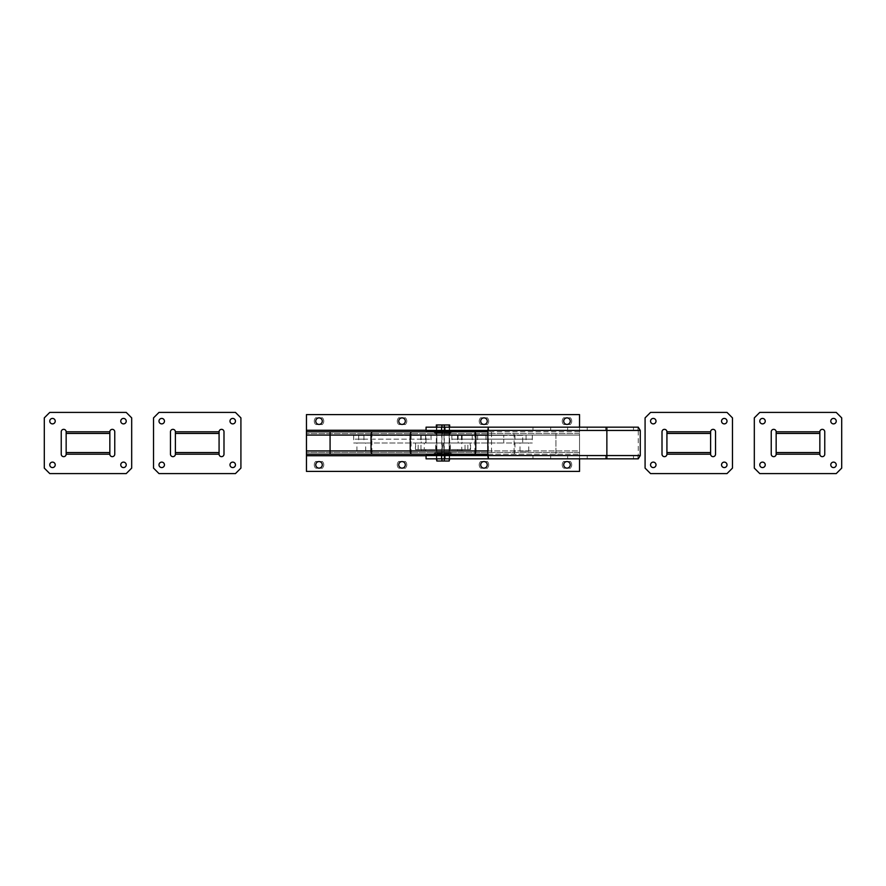<?xml version="1.0" encoding="UTF-8"?>
<svg xmlns="http://www.w3.org/2000/svg" width="886" height="886" viewBox="0 0 886 886"><rect width="100%" height="100%" fill="white"/><g stroke="black" fill="none" stroke-linecap="round" stroke-linejoin="round"><path stroke-width="0.66" stroke-dasharray="4.43 3.32" d="M563.651 417.771A4.751 4.751 0 0 0 563.651 424.538L570.318 424.538A4.751 4.751 0 0 0 570.318 417.771L563.651 417.771A4.751 4.751 0 0 0 563.651 424.538L570.318 424.538A4.751 4.751 0 0 0 570.318 417.771L563.651 417.771M480.633 417.771A4.751 4.751 0 0 0 480.633 424.538L487.3 424.538A4.751 4.751 0 0 0 487.3 417.771L480.633 417.771A4.751 4.751 0 0 0 480.633 424.538L487.3 424.538A4.751 4.751 0 0 0 487.3 417.771L480.633 417.771M398.7 417.771A4.751 4.751 0 0 0 398.7 424.538L405.367 424.538A4.751 4.751 0 0 0 405.367 417.771L398.7 417.771A4.751 4.751 0 0 0 398.7 424.538L405.367 424.538A4.751 4.751 0 0 0 405.367 417.771L398.7 417.771M563.651 461.462A4.751 4.751 0 0 0 563.651 468.229L570.318 468.229A4.751 4.751 0 0 0 570.318 461.462L563.651 461.462A4.751 4.751 0 0 0 563.651 468.229L570.318 468.229A4.751 4.751 0 0 0 570.318 461.462L563.651 461.462M480.633 461.462A4.751 4.751 0 0 0 480.633 468.229L487.3 468.229A4.751 4.751 0 0 0 487.3 461.462L480.633 461.462A4.751 4.751 0 0 0 480.633 468.229L487.3 468.229A4.751 4.751 0 0 0 487.3 461.462L480.633 461.462M315.682 461.462A4.751 4.751 0 0 0 315.682 468.229L322.349 468.229A4.751 4.751 0 0 0 322.349 461.462L315.682 461.462A4.751 4.751 0 0 0 315.682 468.229L322.349 468.229A4.751 4.751 0 0 0 322.349 461.462L315.682 461.462M315.682 417.771A4.751 4.751 0 0 0 315.682 424.538L322.349 424.538A4.751 4.751 0 0 0 322.349 417.771L315.682 417.771A4.751 4.751 0 0 0 315.682 424.538L322.349 424.538A4.751 4.751 0 0 0 322.349 417.771L315.682 417.771M398.7 461.462A4.751 4.751 0 0 0 398.7 468.229L405.367 468.229A4.751 4.751 0 0 0 405.367 461.462L398.7 461.462A4.751 4.751 0 0 0 398.7 468.229L405.367 468.229A4.751 4.751 0 0 0 405.367 461.462L398.7 461.462M306.456 430.275L306.456 433.553L579.544 433.553L579.544 430.275L306.456 430.275L306.456 414.604L306.456 471.396L579.544 471.396L579.544 414.604L306.456 414.604L306.456 471.396L579.544 471.396L579.544 414.604L306.456 414.604L579.544 414.604L579.544 431.803L487.843 431.803L579.544 431.803L579.544 435.081L487.843 435.081M451.738 452.447L434.262 452.447L451.738 452.447L451.738 454.197L434.262 454.197L451.738 454.197M434.262 452.447L434.262 454.197M451.738 431.803L434.262 431.803L451.738 431.803L451.738 433.553L434.262 433.553L451.738 433.553M434.262 431.803L434.262 433.553M319.015 461.573A3.278 3.278 0 0 0 315.748 464.851A3.278 3.278 0 0 0 319.015 468.118A3.278 3.278 0 0 0 322.294 464.851A3.278 3.278 0 0 0 319.015 461.573M402.034 461.573A3.278 3.278 0 0 0 398.755 464.851A3.278 3.278 0 0 0 402.034 468.118A3.278 3.278 0 0 0 405.312 464.851A3.278 3.278 0 0 0 402.034 461.573M483.966 461.573A3.278 3.278 0 0 0 480.688 464.851A3.278 3.278 0 0 0 483.966 468.118A3.278 3.278 0 0 0 487.245 464.851A3.278 3.278 0 0 0 483.966 461.573M566.985 461.573A3.278 3.278 0 0 0 563.706 464.851A3.278 3.278 0 0 0 566.985 468.118A3.278 3.278 0 0 0 570.252 464.851A3.278 3.278 0 0 0 566.985 461.573M566.985 417.882A3.278 3.278 0 0 0 563.706 421.149A3.278 3.278 0 0 0 566.985 424.427A3.278 3.278 0 0 0 570.252 421.149A3.278 3.278 0 0 0 566.985 417.882M483.966 417.882A3.278 3.278 0 0 0 480.688 421.149A3.278 3.278 0 0 0 483.966 424.427A3.278 3.278 0 0 0 487.245 421.149A3.278 3.278 0 0 0 483.966 417.882M402.034 417.882A3.278 3.278 0 0 0 398.755 421.149A3.278 3.278 0 0 0 402.034 424.427A3.278 3.278 0 0 0 405.312 421.149A3.278 3.278 0 0 0 402.034 417.882M319.015 417.882A3.278 3.278 0 0 0 315.748 421.149A3.278 3.278 0 0 0 319.015 424.427A3.278 3.278 0 0 0 322.294 421.149A3.278 3.278 0 0 0 319.015 417.882M455.016 431.803L430.984 431.803M330.079 431.803L306.456 431.803M306.456 435.081L306.456 433.553L579.544 433.553L579.544 435.081L306.456 435.081L306.456 450.919L411.104 450.919L411.104 435.081A1.528 0.764 90 0 1 411.868 433.553M487.843 450.919L579.544 450.919L579.544 455.725L579.544 452.447L306.456 452.447L306.456 450.919M411.868 452.447A1.528 0.764 90 0 1 411.104 450.919L579.544 450.919L579.544 452.447L306.456 452.447L306.456 455.725L579.544 455.725L579.544 458.837M426.066 455.725L579.544 455.725L579.544 471.396L306.456 471.396L306.456 455.725M579.544 427.163L579.544 430.275L426.066 430.275M579.544 450.919L579.544 435.081L579.544 450.919M306.456 454.197L372.685 454.197M430.984 454.197L451.672 454.197M487.843 454.197L579.544 454.197L487.843 454.197M436.842 455.559L449.656 455.559L436.842 455.559L436.842 458.837L436.842 455.559M436.798 455.559L436.798 458.837L444.285 458.837L444.285 455.559L444.285 458.837L449.656 458.837L449.158 455.559M436.842 427.163L449.656 427.163L436.842 427.163L436.842 430.441L436.842 427.163M436.798 427.163L436.798 430.441L444.285 430.441L444.285 427.163L444.285 430.441L449.656 430.441L449.158 427.163M426.077 458.837L638.241 458.837M426.077 455.559L638.241 455.559L638.241 430.441L488.33 430.441L488.33 455.559L491.497 455.559L491.497 430.441M426.077 430.441L638.241 430.441M426.077 427.163L638.241 427.163M488.33 427.163L488.828 430.441L487.843 430.441M488.828 458.837L488.33 455.559M487.843 455.559L488.828 455.559M444.03 455.559L444.03 458.837L449.158 458.837M444.03 458.837L441.715 458.837L441.715 455.559M436.798 458.837L441.715 458.837M436.344 458.837L436.344 455.559L436.344 458.837M638.241 455.559L491.497 455.559M444.03 427.163L444.03 430.441L449.158 430.441M444.03 430.441L441.715 430.441L441.715 427.163M436.798 430.441L441.715 430.441M436.344 430.441L436.344 427.163L436.344 430.441M461.994 435.358L457.63 435.358L461.994 435.358L462.005 443L457.63 443L461.994 443M461.994 449.556L457.63 449.556L461.994 449.556L462.005 450.642L457.63 450.642L461.994 450.642M425.59 435.358L421.227 435.358L425.59 435.358L425.59 443L421.227 443L425.59 443M425.59 449.556L421.227 449.556L425.59 449.556L425.59 450.642L421.227 450.642L425.59 450.642M415.445 449.556L470.566 449.556L415.445 449.556L415.434 443L415.833 449.556M418.137 449.556L418.137 443L461.761 443L461.761 449.556M418.137 443L415.833 443M420.961 449.556L420.961 443L415.445 443M420.961 443L424.239 443L424.239 449.556M467.863 449.556L467.863 443L424.239 443M467.863 443L470.167 443L470.167 449.556M465.039 449.556L465.039 443L470.167 443M465.039 443L461.761 443M450.332 443L435.668 443L450.332 443L450.332 449.556L443.155 449.556L443.155 443M443.155 449.556L435.668 449.556L435.668 443M435.668 449.556L442.845 449.556L442.845 443M442.845 449.556L450.332 449.556M449.656 424.981L436.344 424.981M449.158 424.981L449.158 461.019L444.03 461.019L444.03 424.981M441.715 424.981L441.715 461.019L436.798 461.019L436.798 424.981M441.715 461.019L444.03 461.019M357.202 451.195L365.674 451.195L357.202 451.195M365.42 439.179L356.936 439.179L365.42 439.179M421.249 439.179L425.701 439.179L421.249 439.179M421.249 435.358L425.701 435.358L421.116 435.358L421.227 443L425.701 443L421.249 443M426.022 435.358L353.658 435.358L426.022 435.358L426.022 439.179L431.05 439.179L353.658 439.179L431.05 439.179L353.658 439.179L426.022 439.179L426.022 443L431.05 443L353.658 443L426.022 443M357.202 443L365.674 443L357.202 443M528.654 451.195L520.016 451.195L528.654 451.195M520.115 439.179L528.754 439.179L520.115 439.179M457.575 439.179L462.104 439.179L457.575 439.179M457.575 435.358L462.104 435.358L457.575 435.358M522.707 435.358L451.893 435.358L458.128 435.358L458.128 439.179L451.893 439.179L472.249 439.179L458.128 439.179L458.128 443L451.893 443L532.309 443L503.757 443L503.757 439.179L472.249 439.179L532.309 439.179L451.893 439.179L532.309 439.179L503.757 439.179L503.757 435.358L522.707 435.358L522.707 443M503.757 435.358L458.128 435.358M528.654 443L520.016 443L528.654 443M462.06 443L457.519 443L462.06 443M458.128 443L503.757 443M436.3 430.707L452.281 430.707L436.3 430.707M449.933 433.874L443.266 433.874L449.911 433.874L451.572 432.235L434.428 432.235L451.572 431.803L434.428 431.803L451.572 431.803M442.435 433.874L443.266 433.874M437.485 432.789L450.642 432.789L437.485 432.789M455.016 430.707L430.984 430.707M443.155 432.789L435.668 432.789L443.155 432.789L442.734 433.874M435.668 433.83L435.668 432.789M450.332 433.83L450.332 432.789M442.845 433.83L442.845 432.789M436.3 455.293L452.281 455.293L436.3 455.293M443.565 452.126L449.933 452.126L443.155 452.17L443.155 453.211L435.668 453.211L443.155 453.211M442.734 452.126L435.668 452.17L443.155 452.17M437.485 453.211L450.642 453.211L437.485 453.211M436.809 454.197L451.572 454.197L436.809 454.197M430.984 455.293L455.016 455.293M443.266 452.126L442.435 452.126M450.332 452.17L450.332 453.211M442.845 452.17L442.845 453.211M435.668 452.17L435.668 453.211M221.533 456.655A2.459 2.459 0 0 0 223.992 454.197L223.992 431.803A2.459 2.459 0 0 0 221.533 429.345A2.459 2.459 0 0 0 219.075 431.803L175.384 431.803A2.459 2.459 0 0 0 172.925 429.345A2.459 2.459 0 0 0 170.466 431.803L170.466 454.197A2.459 2.459 0 0 0 172.925 456.655A2.459 2.459 0 0 0 175.384 454.197L219.075 454.197A2.459 2.459 0 0 0 221.533 456.655M161.728 462.115A2.736 2.736 0 0 0 158.993 464.851A2.736 2.736 0 0 0 161.728 467.575A2.736 2.736 0 0 0 164.453 464.851A2.736 2.736 0 0 0 161.728 462.115M232.73 462.115A2.736 2.736 0 0 0 229.995 464.851A2.736 2.736 0 0 0 232.73 467.575A2.736 2.736 0 0 0 235.454 464.851A2.736 2.736 0 0 0 232.73 462.115M232.73 418.425A2.736 2.736 0 0 0 229.995 421.149A2.736 2.736 0 0 0 232.73 423.885A2.736 2.736 0 0 0 235.454 421.149A2.736 2.736 0 0 0 232.73 418.425M161.728 418.425A2.736 2.736 0 0 0 158.993 421.149A2.736 2.736 0 0 0 161.728 423.885A2.736 2.736 0 0 0 164.453 421.149A2.736 2.736 0 0 0 161.728 418.425M158.993 473.589L235.454 473.589L240.914 468.118L240.914 417.882L235.454 412.411L158.993 412.411L153.533 417.882L153.533 468.118L158.993 473.589M175.384 452.558L175.384 454.197L219.075 454.197L219.075 431.803L175.384 431.803L175.384 452.558L219.075 452.558L175.384 452.558M175.384 433.442L219.075 433.442L175.384 433.442M112.3 456.655A2.459 2.459 0 0 0 114.759 454.197L114.759 431.803A2.459 2.459 0 0 0 112.3 429.345A2.459 2.459 0 0 0 109.842 431.803L66.151 431.803A2.459 2.459 0 0 0 63.692 429.345A2.459 2.459 0 0 0 61.234 431.803L61.234 454.197A2.459 2.459 0 0 0 63.692 456.655A2.459 2.459 0 0 0 66.151 454.197L109.842 454.197A2.459 2.459 0 0 0 112.3 456.655M52.495 462.115A2.736 2.736 0 0 0 49.76 464.851A2.736 2.736 0 0 0 52.495 467.575A2.736 2.736 0 0 0 55.22 464.851A2.736 2.736 0 0 0 52.495 462.115M123.497 462.115A2.736 2.736 0 0 0 120.762 464.851A2.736 2.736 0 0 0 123.497 467.575A2.736 2.736 0 0 0 126.222 464.851A2.736 2.736 0 0 0 123.497 462.115M123.497 418.425A2.736 2.736 0 0 0 120.762 421.149A2.736 2.736 0 0 0 123.497 423.885A2.736 2.736 0 0 0 126.222 421.149A2.736 2.736 0 0 0 123.497 418.425M52.495 418.425A2.736 2.736 0 0 0 49.76 421.149A2.736 2.736 0 0 0 52.495 423.885A2.736 2.736 0 0 0 55.22 421.149A2.736 2.736 0 0 0 52.495 418.425M49.76 473.589L126.222 473.589L131.682 468.118L131.682 417.882L126.222 412.411L49.76 412.411L44.3 417.882L44.3 468.118L49.76 473.589M66.151 452.558L66.151 454.197L109.842 454.197L109.842 431.803L66.151 431.803L66.151 452.558L109.842 452.558L66.151 452.558M66.151 433.442L109.842 433.442L66.151 433.442M713.075 456.655A2.459 2.459 0 0 0 715.534 454.197L715.534 431.803A2.459 2.459 0 0 0 713.075 429.345A2.459 2.459 0 0 0 710.616 431.803L666.925 431.803A2.459 2.459 0 0 0 664.467 429.345A2.459 2.459 0 0 0 662.008 431.803L662.008 454.197A2.459 2.459 0 0 0 664.467 456.655A2.459 2.459 0 0 0 666.925 454.197L710.616 454.197A2.459 2.459 0 0 0 713.075 456.655M653.27 462.115A2.736 2.736 0 0 0 650.545 464.851A2.736 2.736 0 0 0 653.27 467.575A2.736 2.736 0 0 0 656.005 464.851A2.736 2.736 0 0 0 653.27 462.115M724.272 462.115A2.736 2.736 0 0 0 721.547 464.851A2.736 2.736 0 0 0 724.272 467.575A2.736 2.736 0 0 0 727.007 464.851A2.736 2.736 0 0 0 724.272 462.115M724.272 418.425A2.736 2.736 0 0 0 721.547 421.149A2.736 2.736 0 0 0 724.272 423.885A2.736 2.736 0 0 0 727.007 421.149A2.736 2.736 0 0 0 724.272 418.425M653.27 418.425A2.736 2.736 0 0 0 650.545 421.149A2.736 2.736 0 0 0 653.27 423.885A2.736 2.736 0 0 0 656.005 421.149A2.736 2.736 0 0 0 653.27 418.425M650.545 473.589L727.007 473.589L732.467 468.118L732.467 417.882L727.007 412.411L650.545 412.411L645.086 417.882L645.086 468.118L650.545 473.589M666.925 452.558L666.925 454.197L710.616 454.197L710.616 431.803L666.925 431.803L666.925 452.558L710.616 452.558L666.925 452.558M666.925 433.442L710.616 433.442L666.925 433.442M822.308 456.655A2.459 2.459 0 0 0 824.766 454.197L824.766 431.803A2.459 2.459 0 0 0 822.308 429.345A2.459 2.459 0 0 0 819.849 431.803L776.158 431.803A2.459 2.459 0 0 0 773.699 429.345A2.459 2.459 0 0 0 771.241 431.803L771.241 454.197A2.459 2.459 0 0 0 773.699 456.655A2.459 2.459 0 0 0 776.158 454.197L819.849 454.197A2.459 2.459 0 0 0 822.308 456.655M762.503 462.115A2.736 2.736 0 0 0 759.778 464.851A2.736 2.736 0 0 0 762.503 467.575A2.736 2.736 0 0 0 765.238 464.851A2.736 2.736 0 0 0 762.503 462.115M833.505 462.115A2.736 2.736 0 0 0 830.78 464.851A2.736 2.736 0 0 0 833.505 467.575A2.736 2.736 0 0 0 836.24 464.851A2.736 2.736 0 0 0 833.505 462.115M833.505 418.425A2.736 2.736 0 0 0 830.78 421.149A2.736 2.736 0 0 0 833.505 423.885A2.736 2.736 0 0 0 836.24 421.149A2.736 2.736 0 0 0 833.505 418.425M762.503 418.425A2.736 2.736 0 0 0 759.778 421.149A2.736 2.736 0 0 0 762.503 423.885A2.736 2.736 0 0 0 765.238 421.149A2.736 2.736 0 0 0 762.503 418.425M759.778 473.589L836.24 473.589L841.7 468.118L841.7 417.882L836.24 412.411L759.778 412.411L754.318 417.882L754.318 468.118L759.778 473.589M776.158 452.558L776.158 454.197L819.849 454.197L819.849 431.803L776.158 431.803L776.158 452.558L819.849 452.558L776.158 452.558M776.158 433.442L819.849 433.442L776.158 433.442M555.921 454.197L555.921 431.803M513.315 454.197A3.278 1.639 90 0 0 514.954 450.919L514.954 435.081A3.278 1.639 90 0 0 513.315 431.803M474.132 452.447A1.528 0.764 90 0 0 474.896 450.919L474.896 435.081A1.528 0.764 90 0 0 474.132 433.553M372.685 452.447A1.528 0.764 90 0 1 371.91 450.919L371.91 435.081A1.528 0.764 90 0 1 372.685 433.553M330.079 452.447L330.079 433.553M555.921 452.447L555.921 433.553M513.315 452.447A1.528 0.764 90 0 0 514.09 450.919L514.09 435.081A1.528 0.764 90 0 0 513.315 433.553M441.25 458.837L441.25 455.559M441.25 430.441L441.25 427.163M532.962 430.441L532.962 427.163M550.66 430.441L550.66 427.163M567.627 430.441L567.627 427.163M587.197 430.441L587.197 427.163M605.692 430.441L605.692 427.163M633.479 430.441L633.479 427.163M637.975 430.441L637.975 427.163M637.975 458.837L637.975 455.559M532.962 458.837L532.962 455.559M550.66 458.837L550.66 455.559M567.627 458.837L567.627 455.559M587.197 458.837L587.197 455.559M605.692 458.837L605.692 455.559M633.479 458.837L633.479 455.559M606.866 455.559L606.866 430.441M441.97 427.163L441.97 430.441L441.97 427.163M449.202 427.163L449.202 430.441L449.202 427.163M449.202 455.559L449.202 458.837L449.202 455.559M441.97 455.559L441.97 458.837L441.97 455.559M444.285 430.707L444.285 455.293M449.202 455.293L449.202 430.707M441.97 455.293L441.97 430.707M436.842 430.707L436.842 455.293M420.795 435.358L420.795 443M363.925 435.358L363.925 443M358.697 435.358L358.697 443M461.495 435.358L461.495 443M526.074 435.358L526.074 443M485.993 435.358L485.993 443M472.249 435.358L472.249 443M477.598 435.358L477.598 443M448.515 432.346L435.358 432.346L448.515 432.346M448.515 453.654L435.358 453.654L448.515 453.654M449.191 453.765L434.428 453.765L449.191 453.765M449.656 430.441L449.656 427.163L449.656 430.441M449.656 458.837L449.656 455.559L449.656 458.837M470.566 449.556L470.566 443M421.227 449.556L421.227 450.642M457.63 449.556L457.63 450.642M457.63 435.358L457.63 443M449.656 430.707L449.656 455.293M436.344 430.707L436.344 455.293M356.936 451.195L356.936 443M425.701 435.358L425.701 443M431.05 435.358L431.05 443M353.658 435.358L353.658 443M421.116 435.358L421.116 443M365.674 451.195L365.674 443M528.754 451.195L528.754 443M457.519 435.358L457.519 443M451.893 435.358L451.893 443M532.309 435.358L532.309 443M462.104 435.358L462.104 443M520.016 451.195L520.016 443M450.642 432.789L452.281 430.707M435.358 432.789L433.719 430.707M436.067 433.874L434.428 431.803M435.358 453.211L433.719 455.293M434.428 454.197L436.067 452.126M450.642 453.211L452.281 455.293M449.933 452.126L451.572 454.197"/><path stroke-width="1.33" d="M319.015 461.573A3.278 3.278 0 0 0 315.748 464.851A3.278 3.278 0 0 0 319.015 468.118A3.278 3.278 0 0 0 322.294 464.851A3.278 3.278 0 0 0 319.015 461.573M402.034 461.573A3.278 3.278 0 0 0 398.755 464.851A3.278 3.278 0 0 0 402.034 468.118A3.278 3.278 0 0 0 405.312 464.851A3.278 3.278 0 0 0 402.034 461.573M483.966 461.573A3.278 3.278 0 0 0 480.688 464.851A3.278 3.278 0 0 0 483.966 468.118A3.278 3.278 0 0 0 487.245 464.851A3.278 3.278 0 0 0 483.966 461.573M566.985 461.573A3.278 3.278 0 0 0 563.706 464.851A3.278 3.278 0 0 0 566.985 468.118A3.278 3.278 0 0 0 570.252 464.851A3.278 3.278 0 0 0 566.985 461.573M566.985 417.882A3.278 3.278 0 0 0 563.706 421.149A3.278 3.278 0 0 0 566.985 424.427A3.278 3.278 0 0 0 570.252 421.149A3.278 3.278 0 0 0 566.985 417.882M483.966 417.882A3.278 3.278 0 0 0 480.688 421.149A3.278 3.278 0 0 0 483.966 424.427A3.278 3.278 0 0 0 487.245 421.149A3.278 3.278 0 0 0 483.966 417.882M402.034 417.882A3.278 3.278 0 0 0 398.755 421.149A3.278 3.278 0 0 0 402.034 424.427A3.278 3.278 0 0 0 405.312 421.149A3.278 3.278 0 0 0 402.034 417.882M319.015 417.882A3.278 3.278 0 0 0 315.748 421.149A3.278 3.278 0 0 0 319.015 424.427A3.278 3.278 0 0 0 322.294 421.149A3.278 3.278 0 0 0 319.015 417.882M487.843 431.803L455.016 431.803L455.016 430.707L430.984 430.707L430.984 431.803L330.079 431.803L487.843 431.803M306.456 431.803L330.079 431.803L330.079 435.081L306.456 435.081L306.456 414.604L579.544 414.604L579.544 427.163M579.544 458.837L579.544 471.396L306.456 471.396L306.456 435.081M306.456 450.919L371.046 450.919A3.278 1.639 90 0 0 372.685 454.197L430.984 454.197L430.984 455.293L455.016 455.293L455.016 454.197L487.843 454.197L306.456 454.197M488.33 458.837L487.843 455.559L640.268 455.559L638.241 458.837L426.066 458.837L426.066 455.559L487.843 455.559L487.843 430.441L426.066 430.441L426.066 427.163L488.828 427.163M638.241 427.163L640.268 430.441L487.843 430.441L488.33 427.163L638.241 427.163M640.268 455.559L640.268 430.441M436.344 427.163L436.344 424.981L449.656 424.981L449.656 427.163M444.285 458.837L444.285 461.019L441.97 461.019L441.97 458.837M444.285 461.019L449.202 461.019L449.202 458.837M436.842 458.837L436.842 461.019L441.97 461.019M436.842 461.019L436.344 458.837M449.656 458.837L449.202 461.019M455.016 454.197L451.672 454.197M219.075 452.558L219.075 454.197A2.459 2.459 0 0 0 221.533 456.655A2.459 2.459 0 0 0 223.992 454.197L223.992 431.803A2.459 2.459 0 0 0 221.533 429.345A2.459 2.459 0 0 0 219.075 431.803L219.075 433.442L175.384 433.442L175.384 452.558L219.075 452.558L219.075 433.442M175.384 433.442L175.384 431.803A2.459 2.459 0 0 0 172.925 429.345A2.459 2.459 0 0 0 170.466 431.803L170.466 454.197A2.459 2.459 0 0 0 172.925 456.655A2.459 2.459 0 0 0 175.384 454.197L175.384 452.558M161.728 462.115A2.736 2.736 0 0 0 158.993 464.851A2.736 2.736 0 0 0 161.728 467.575A2.736 2.736 0 0 0 164.453 464.851A2.736 2.736 0 0 0 161.728 462.115M232.73 462.115A2.736 2.736 0 0 0 229.995 464.851A2.736 2.736 0 0 0 232.73 467.575A2.736 2.736 0 0 0 235.454 464.851A2.736 2.736 0 0 0 232.73 462.115M232.73 418.425A2.736 2.736 0 0 0 229.995 421.149A2.736 2.736 0 0 0 232.73 423.885A2.736 2.736 0 0 0 235.454 421.149A2.736 2.736 0 0 0 232.73 418.425M161.728 418.425A2.736 2.736 0 0 0 158.993 421.149A2.736 2.736 0 0 0 161.728 423.885A2.736 2.736 0 0 0 164.453 421.149A2.736 2.736 0 0 0 161.728 418.425M153.533 417.882L153.533 468.118L158.993 473.589L235.454 473.589L240.914 468.118L240.914 417.882L235.454 412.411L158.993 412.411L153.533 417.882M219.075 454.197L175.384 454.197M175.384 431.803L219.075 431.803M109.842 452.558L109.842 454.197A2.459 2.459 0 0 0 112.3 456.655A2.459 2.459 0 0 0 114.759 454.197L114.759 431.803A2.459 2.459 0 0 0 112.3 429.345A2.459 2.459 0 0 0 109.842 431.803L109.842 433.442L66.151 433.442L66.151 452.558L109.842 452.558L109.842 433.442M66.151 433.442L66.151 431.803A2.459 2.459 0 0 0 63.692 429.345A2.459 2.459 0 0 0 61.234 431.803L61.234 454.197A2.459 2.459 0 0 0 63.692 456.655A2.459 2.459 0 0 0 66.151 454.197L66.151 452.558M52.495 462.115A2.736 2.736 0 0 0 49.76 464.851A2.736 2.736 0 0 0 52.495 467.575A2.736 2.736 0 0 0 55.22 464.851A2.736 2.736 0 0 0 52.495 462.115M123.497 462.115A2.736 2.736 0 0 0 120.762 464.851A2.736 2.736 0 0 0 123.497 467.575A2.736 2.736 0 0 0 126.222 464.851A2.736 2.736 0 0 0 123.497 462.115M123.497 418.425A2.736 2.736 0 0 0 120.762 421.149A2.736 2.736 0 0 0 123.497 423.885A2.736 2.736 0 0 0 126.222 421.149A2.736 2.736 0 0 0 123.497 418.425M52.495 418.425A2.736 2.736 0 0 0 49.76 421.149A2.736 2.736 0 0 0 52.495 423.885A2.736 2.736 0 0 0 55.22 421.149A2.736 2.736 0 0 0 52.495 418.425M44.3 417.882L44.3 468.118L49.76 473.589L126.222 473.589L131.682 468.118L131.682 417.882L126.222 412.411L49.76 412.411L44.3 417.882M109.842 454.197L66.151 454.197M66.151 431.803L109.842 431.803M710.616 452.558L710.616 454.197A2.459 2.459 0 0 0 713.075 456.655A2.459 2.459 0 0 0 715.534 454.197L715.534 431.803A2.459 2.459 0 0 0 713.075 429.345A2.459 2.459 0 0 0 710.616 431.803L710.616 433.442L666.925 433.442L666.925 452.558L710.616 452.558L710.616 433.442M666.925 433.442L666.925 431.803A2.459 2.459 0 0 0 664.467 429.345A2.459 2.459 0 0 0 662.008 431.803L662.008 454.197A2.459 2.459 0 0 0 664.467 456.655A2.459 2.459 0 0 0 666.925 454.197L666.925 452.558M653.27 462.115A2.736 2.736 0 0 0 650.545 464.851A2.736 2.736 0 0 0 653.27 467.575A2.736 2.736 0 0 0 656.005 464.851A2.736 2.736 0 0 0 653.27 462.115M724.272 462.115A2.736 2.736 0 0 0 721.547 464.851A2.736 2.736 0 0 0 724.272 467.575A2.736 2.736 0 0 0 727.007 464.851A2.736 2.736 0 0 0 724.272 462.115M724.272 418.425A2.736 2.736 0 0 0 721.547 421.149A2.736 2.736 0 0 0 724.272 423.885A2.736 2.736 0 0 0 727.007 421.149A2.736 2.736 0 0 0 724.272 418.425M653.27 418.425A2.736 2.736 0 0 0 650.545 421.149A2.736 2.736 0 0 0 653.27 423.885A2.736 2.736 0 0 0 656.005 421.149A2.736 2.736 0 0 0 653.27 418.425M645.086 417.882L645.086 468.118L650.545 473.589L727.007 473.589L732.467 468.118L732.467 417.882L727.007 412.411L650.545 412.411L645.086 417.882M710.616 454.197L666.925 454.197M666.925 431.803L710.616 431.803M819.849 452.558L819.849 454.197A2.459 2.459 0 0 0 822.308 456.655A2.459 2.459 0 0 0 824.766 454.197L824.766 431.803A2.459 2.459 0 0 0 822.308 429.345A2.459 2.459 0 0 0 819.849 431.803L819.849 433.442L776.158 433.442L776.158 452.558L819.849 452.558L819.849 433.442M776.158 433.442L776.158 431.803A2.459 2.459 0 0 0 773.699 429.345A2.459 2.459 0 0 0 771.241 431.803L771.241 454.197A2.459 2.459 0 0 0 773.699 456.655A2.459 2.459 0 0 0 776.158 454.197L776.158 452.558M762.503 462.115A2.736 2.736 0 0 0 759.778 464.851A2.736 2.736 0 0 0 762.503 467.575A2.736 2.736 0 0 0 765.238 464.851A2.736 2.736 0 0 0 762.503 462.115M833.505 462.115A2.736 2.736 0 0 0 830.78 464.851A2.736 2.736 0 0 0 833.505 467.575A2.736 2.736 0 0 0 836.24 464.851A2.736 2.736 0 0 0 833.505 462.115M833.505 418.425A2.736 2.736 0 0 0 830.78 421.149A2.736 2.736 0 0 0 833.505 423.885A2.736 2.736 0 0 0 836.24 421.149A2.736 2.736 0 0 0 833.505 418.425M762.503 418.425A2.736 2.736 0 0 0 759.778 421.149A2.736 2.736 0 0 0 762.503 423.885A2.736 2.736 0 0 0 765.238 421.149A2.736 2.736 0 0 0 762.503 418.425M754.318 417.882L754.318 468.118L759.778 473.589L836.24 473.589L841.7 468.118L841.7 417.882L836.24 412.411L759.778 412.411L754.318 417.882M819.849 454.197L776.158 454.197M776.158 431.803L819.849 431.803M372.685 431.803A3.278 1.639 90 0 0 371.046 435.081L371.046 450.919L475.771 450.919L475.771 435.081L330.079 435.081L330.079 454.197M411.868 454.197A3.278 1.639 90 0 1 410.229 450.919L410.229 435.081A3.278 1.639 90 0 1 411.868 431.803M487.843 435.081L475.771 435.081A3.278 1.639 90 0 0 474.132 431.803M474.132 454.197A3.278 1.639 90 0 0 475.771 450.919L487.843 450.919M306.456 430.275L426.066 430.275M426.066 455.725L306.456 455.725M444.905 430.441L444.905 427.163M444.905 458.837L444.905 455.559M606.866 458.837L606.866 427.163M444.285 424.981L444.285 427.163M449.202 427.163L449.202 424.981M441.97 427.163L441.97 424.981M436.842 424.981L436.842 427.163"/></g></svg>
